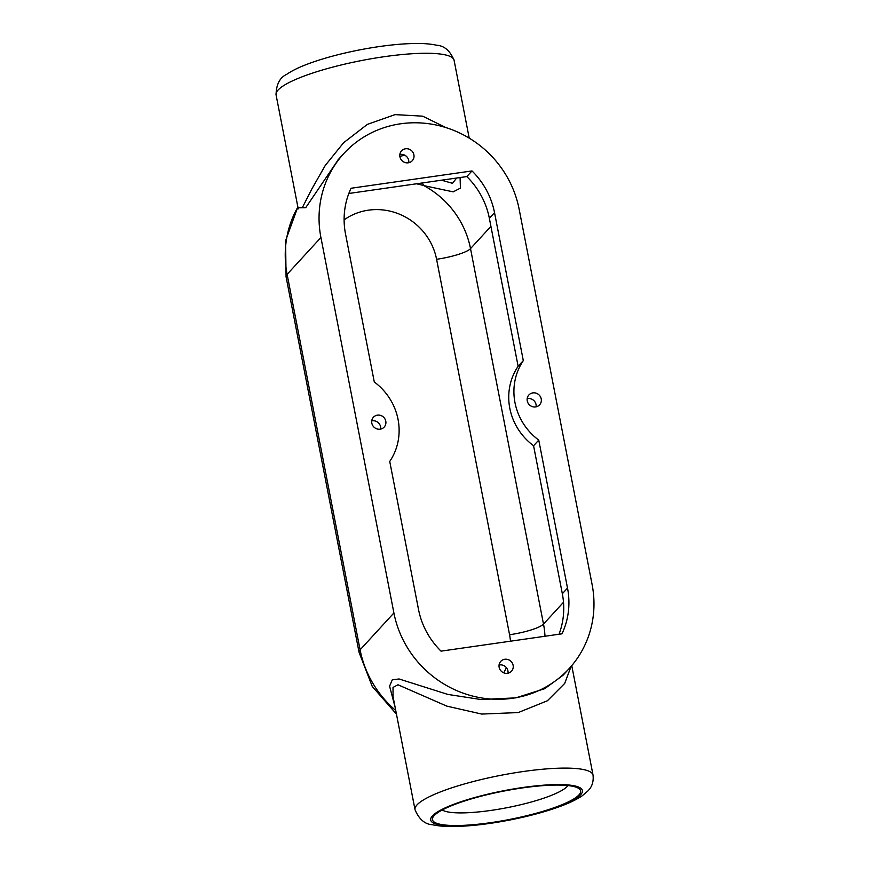 <?xml version="1.0" encoding="UTF-8"?>
<svg xmlns="http://www.w3.org/2000/svg" width="870" height="870" viewBox="0 0 870 870"><rect width="100%" height="100%" fill="white"/><g stroke="black" fill="none" stroke-linecap="round" stroke-linejoin="round"><path stroke-width="1.3" d="M536.116 406.823A7.286 6.917 42.5 0 0 527.176 398.634M535.594 406.921A7.286 6.917 -137.5 0 1 528.862 394.98A7.286 6.917 -137.5 0 1 538.911 394.806A7.286 6.917 -137.5 0 1 535.594 406.921M408.78 162.712A7.286 6.917 42.5 0 0 399.841 154.512M408.269 162.81A7.286 6.917 -137.5 0 1 401.538 150.869A7.286 6.917 -137.5 0 1 411.575 150.684A7.286 6.917 -137.5 0 1 408.269 162.81M508.015 673.206A7.286 6.917 42.5 0 0 499.075 665.006M507.493 673.304A7.286 6.917 -137.5 0 1 500.761 661.363A7.286 6.917 -137.5 0 1 510.81 661.189A7.286 6.917 -137.5 0 1 507.493 673.304M380.679 429.084A7.286 6.917 42.5 0 0 371.74 420.895M380.168 429.182A7.286 6.917 -137.5 0 1 373.437 417.241A7.286 6.917 -137.5 0 1 383.474 417.067A7.286 6.917 -137.5 0 1 380.168 429.182M298.029 207.789L305.718 207.68L338.441 159.427M445.842 127.564L422.635 116.167L395.045 114.623L367.314 124.41L343.606 142.734L325.249 165.474L311.841 188.975L302.575 207.18L298.062 207.984L276.073 94.873A90.665 17.4 -11 0 1 361.757 60.498A90.665 17.4 -11 0 1 454.086 60.269L469.213 138.134M519.129 209.115A103.302 98.136 42.5 0 0 446.169 127.662A103.302 98.136 42.5 0 0 343.878 153.49A103.302 98.136 42.5 0 0 320.921 237.499L393.903 612.958A103.302 98.136 42.5 0 0 466.864 694.412A103.302 98.136 42.5 0 0 569.154 668.584A103.302 98.136 42.5 0 0 592.111 584.575L519.129 209.115M569.154 668.584L562.988 675.305L544.663 688.714L515.845 697.86L481.056 699.545L447.832 694.423L399.047 678.97L392.272 679.84L389.586 686.158L395.1 707.212M415.023 809.709C419.09 819.312 424.93 824.325 432.553 824.771C438.393 826.043 445.418 826.62 453.64 826.5C469.648 826.261 487.961 824.184 508.558 820.258C529.08 816.277 546.947 811.416 562.14 805.674C570.481 802.531 577.267 799.16 582.508 795.571L588.044 790.83C589.207 789.394 594.112 785.121 593.035 775.105A90.665 17.4 169 0 0 500.707 775.333A90.665 17.4 169 0 0 415.023 809.709L393.044 696.587L393.022 687.42L397.981 684.777L446.832 706.125L481.697 714.063L518.215 712.573L547.404 700.763L564.684 683.439L571.101 666.376M578.942 794.93A75.472 14.485 -11 0 1 492.681 822.367A75.472 14.485 -11 0 1 433.336 816.636A75.472 14.485 -11 0 1 503.773 791.08A75.472 14.485 -11 0 1 578.648 788.394A75.472 14.485 -11 0 1 578.942 794.93M419.177 183.407A14.866 7.558 99.8 0 0 419.873 184.527L423.929 185.647A14.866 8.232 -75.2 0 1 422.428 182.939M456.609 178.045L452.498 183.32L441.547 180.199M490.93 226.363L470.518 248.624A88.435 84.02 42.5 0 0 423.929 185.647L453.205 191.857L460.415 188.105L460.089 177.545M416.425 183.798L419.873 184.527M567.903 785.556A65.217 12.517 -11 0 1 567.175 786.458A65.217 12.517 -11 0 1 505.035 808.078A65.217 12.517 -11 0 1 442.243 809.981M471.997 170.933A77.658 73.776 -137.5 0 1 494.53 212.639L523.305 360.626A59.236 56.267 42.5 0 0 538.747 440.1L567.512 588.098A77.658 73.776 -137.5 0 1 561.976 633.817L441.036 651.141A77.658 73.776 -137.5 0 1 418.503 609.435L389.738 461.448A59.236 56.267 42.5 0 0 374.285 381.974L345.521 233.976A77.658 73.776 -137.5 0 1 351.056 188.257L471.997 170.933L466.82 176.577A77.658 73.776 -137.5 0 1 489.353 218.283L518.128 366.27A59.236 56.267 42.5 0 0 533.571 445.744L562.335 593.742A77.658 73.776 -137.5 0 1 559.018 634.241M348.837 193.477L466.82 176.577M538.747 440.1L533.571 445.744M523.305 360.626L518.128 366.27M320.921 237.499L287.111 274.365A103.302 98.136 -137.5 0 1 297.877 207.049M393.903 612.958L360.093 649.836A46.447 8.907 169 0 0 359.06 652.315L286.078 276.856A46.447 8.907 169 0 1 287.111 274.365L360.093 649.836A103.302 98.136 -137.5 0 0 395.741 710.507M580.682 794.68A77.289 14.833 -11 0 1 455.336 826.011A77.289 14.833 -11 0 1 483.589 795.191A77.289 14.833 -11 0 1 580.682 794.68M399.852 156.426A63.434 12.169 169 0 0 404.67 155.143M544.99 636.253A88.435 84.02 42.5 0 0 543.5 624.084L470.518 248.624A28.982 5.557 -11 0 1 436.588 259.282L509.57 634.741A28.982 5.557 169 0 0 543.5 624.084L563.51 602.268M509.57 634.741A59.454 56.485 -137.5 0 1 510.462 641.19M506.318 667.54A59.454 56.485 -137.5 0 1 503.752 672.836M344.118 219.849A59.454 56.485 -137.5 0 1 436.588 259.282M494.53 212.639L489.353 218.283M567.512 588.098L562.335 593.742M298.171 208.941L298.062 207.984M337.788 160.134L338.376 159.504M337.734 160.2L343.878 153.49M593.035 775.105L571.753 665.615M396.437 714.096L372.262 686.452L359.06 652.315M297.855 206.897L285.577 240.718L286.078 276.856M276.073 94.873C276.247 84.455 279.781 77.604 286.687 74.341C291.624 70.97 297.921 67.806 305.587 64.837C320.519 59.062 338.278 54.136 358.842 50.047C379.363 46.056 397.742 43.87 413.989 43.5C422.896 43.293 430.454 43.87 436.664 45.24C444.276 45.718 450.084 50.732 454.086 60.269"/></g></svg>
